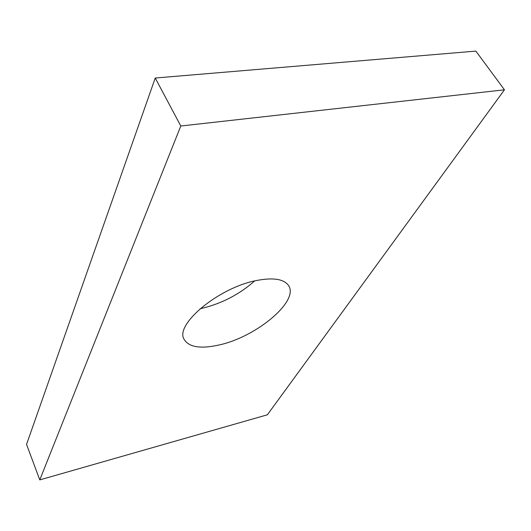 <?xml version="1.0" encoding="UTF-8"?>
<svg xmlns="http://www.w3.org/2000/svg" width="531" height="531" viewBox="0 0 531 531"><rect width="100%" height="100%" fill="white"/><g stroke="black" fill="none" stroke-linecap="round" stroke-linejoin="round"><path stroke-width="0.8" d="M254.668 280.939C239.269 294.506 221.48 303.692 201.315 308.498L200.068 308.757M256.878 280.454C272.416 277.514 282.704 278.868 287.742 284.51C301.356 299.378 257.263 336.76 219.243 344.938C200.811 349.093 189.142 347.301 184.23 339.548C174.115 324.886 218.845 287.371 256.878 280.454M267.378 414.791L39.779 479.898L26.55 444.394L155.238 78.024L475.869 51.102L504.45 89.812L267.378 414.791M39.779 479.898L180.792 126.006L155.238 78.024M180.792 126.006L504.45 89.812"/></g></svg>
